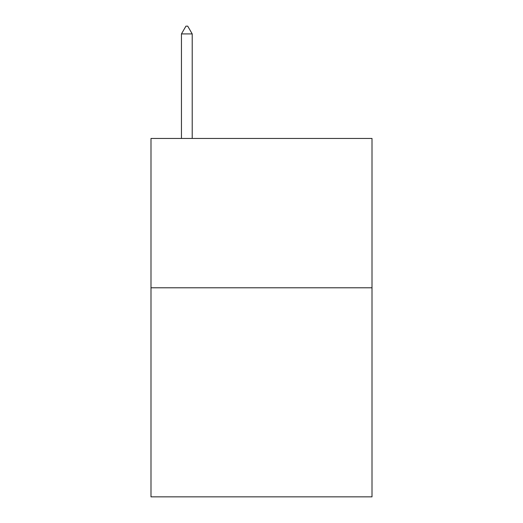 <?xml version="1.0" encoding="UTF-8"?>
<svg xmlns="http://www.w3.org/2000/svg" width="523" height="523" viewBox="0 0 523 523"><rect width="100%" height="100%" fill="white"/><g stroke="black" fill="none" stroke-linecap="round" stroke-linejoin="round"><path stroke-width="0.78" d="M372.01 287.781L372.01 496.85L150.99 496.85L150.99 138.451L372.01 138.451L372.01 287.781L150.99 287.781M192.209 33.917L187.731 26.15L185.94 26.15L181.455 33.917L192.209 33.917L192.209 138.451M181.455 33.917L181.455 138.451"/></g></svg>
